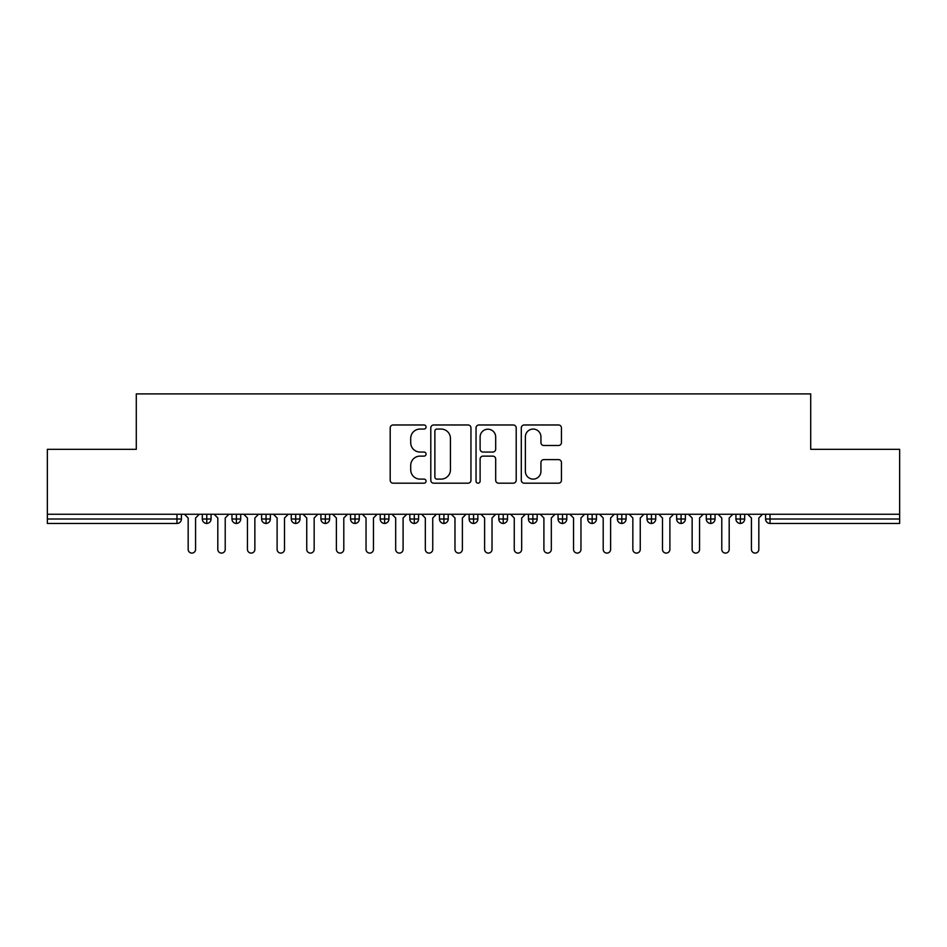 <?xml version="1.0" encoding="UTF-8"?>
<svg xmlns="http://www.w3.org/2000/svg" width="947" height="947" viewBox="0 0 947 947"><rect width="100%" height="100%" fill="white"/><g stroke="black" fill="none" stroke-linecap="round" stroke-linejoin="round"><path stroke-width="1.42" d="M426.067 427.026A2.036 2.036 0 0 0 424.031 424.978L393.112 424.978A2.912 2.912 0 0 0 390.2 427.89L390.2 480.271A2.912 2.912 0 0 0 393.112 483.183L424.031 483.183A2.036 2.036 0 0 0 426.067 481.147A2.036 2.036 0 0 0 424.031 479.111L420.03 479.111A9.316 9.316 0 0 1 410.714 469.795L410.714 465.427A9.316 9.316 0 0 1 420.03 456.123L424.031 456.123A2.036 2.036 0 0 0 426.067 454.087A2.036 2.036 0 0 0 424.031 452.05L420.03 452.05A9.316 9.316 0 0 1 410.714 442.734L410.714 438.366A9.316 9.316 0 0 1 420.03 429.062L424.031 429.062A2.036 2.036 0 0 0 426.067 427.026M558.541 445.492A2.912 2.912 0 0 0 561.453 442.592L561.453 427.89A2.912 2.912 0 0 0 558.541 424.978L524.2 424.978A2.912 2.912 0 0 0 521.3 427.89L521.3 480.271A2.912 2.912 0 0 0 524.2 483.183L558.541 483.183A2.912 2.912 0 0 0 561.453 480.271L561.453 462.527A2.912 2.912 0 0 0 558.541 459.615L543.85 459.615A2.912 2.912 0 0 0 540.938 462.527L540.938 471.322A7.789 7.789 0 0 1 533.149 479.111A7.789 7.789 0 0 1 525.372 471.322L525.372 436.839A7.789 7.789 0 0 1 533.149 429.062A7.789 7.789 0 0 1 540.938 436.839L540.938 442.592A2.912 2.912 0 0 0 543.85 445.492L558.541 445.492M47.35 514.257L899.65 514.257L899.65 449.34L810.715 449.34L810.715 393.905L136.285 393.905L136.285 449.34L47.35 449.34L47.35 519.003L176.971 519.003L176.971 514.257M470.955 427.89A2.912 2.912 0 0 0 468.043 424.978L433.702 424.978A2.912 2.912 0 0 0 430.802 427.89L430.802 480.271A2.912 2.912 0 0 0 433.702 483.183L468.043 483.183A2.912 2.912 0 0 0 470.955 480.271L470.955 427.89M478.957 424.978L513.298 424.978A2.912 2.912 0 0 1 516.198 427.89L516.198 480.271A2.912 2.912 0 0 1 513.298 483.183L498.596 483.183A2.912 2.912 0 0 1 495.683 480.271L495.683 459.035A2.912 2.912 0 0 0 492.783 456.123L483.029 456.123A2.912 2.912 0 0 0 480.117 459.035L480.117 481.147A2.036 2.036 0 0 1 478.081 483.183A2.036 2.036 0 0 1 476.045 481.147L476.045 427.89A2.912 2.912 0 0 1 478.957 424.978M181.422 514.257L181.422 519.003A4.451 4.451 0 0 1 176.971 523.454L47.35 523.454L47.35 519.003M899.65 514.257L899.65 523.454L770.029 523.454A4.451 4.451 0 0 1 765.578 519.003L765.578 514.257L765.578 519.003A4.451 4.451 0 0 0 770.029 523.454L770.029 519.003L899.65 519.003M206.766 523.454A4.451 4.451 0 0 1 202.315 519.003L202.315 514.257L202.315 519.003A4.451 4.451 0 0 0 206.766 523.454A4.451 4.451 0 0 0 211.063 519.003L211.063 514.257L211.063 519.003A4.451 4.451 0 0 1 206.766 523.454L206.766 519.003L211.063 519.003M206.766 514.257L206.766 519.003L202.315 519.003M176.971 523.454A4.451 4.451 0 0 0 181.422 519.003A4.451 4.451 0 0 1 176.971 523.454L176.971 519.003L181.422 519.003M236.407 514.257L236.407 519.003L231.968 519.003L231.968 514.257L231.968 519.003A4.451 4.451 0 0 0 236.407 523.454A4.451 4.451 0 0 0 240.716 519.003L240.716 514.257L240.716 519.003A4.451 4.451 0 0 1 236.407 523.454A4.451 4.451 0 0 1 231.968 519.003A4.451 4.451 0 0 0 236.407 523.454L236.407 519.003L240.716 519.003M266.06 514.257L266.06 519.003L261.609 519.003L261.609 514.257L261.609 519.003A4.451 4.451 0 0 0 266.06 523.454A4.451 4.451 0 0 0 270.357 519.003L270.357 514.257L270.357 519.003A4.451 4.451 0 0 1 266.06 523.454A4.451 4.451 0 0 1 261.609 519.003A4.451 4.451 0 0 0 266.06 523.454L266.06 519.003L270.357 519.003M295.701 514.257L295.701 523.454A4.451 4.451 0 0 1 291.262 519.003L291.262 514.257L291.262 519.003A4.451 4.451 0 0 0 295.701 523.454A4.451 4.451 0 0 0 299.998 519.003L299.998 514.257M325.354 514.257L325.354 523.454A4.451 4.451 0 0 1 320.903 519.003A4.451 4.451 0 0 0 325.354 523.454A4.451 4.451 0 0 1 320.903 519.003L320.903 514.257M329.651 514.257L329.651 519.003A4.451 4.451 0 0 1 325.354 523.454A4.451 4.451 0 0 0 329.651 519.003L320.903 519.003M354.995 514.257L354.995 519.003L350.544 519.003L350.544 514.257L350.544 519.003A4.451 4.451 0 0 0 354.995 523.454A4.451 4.451 0 0 0 359.292 519.003L359.292 514.257L359.292 519.003A4.451 4.451 0 0 1 354.995 523.454A4.451 4.451 0 0 1 350.544 519.003A4.451 4.451 0 0 0 354.995 523.454L354.995 519.003L359.292 519.003M384.636 523.454A4.451 4.451 0 0 1 380.197 519.003L380.197 514.257L380.197 519.003A4.451 4.451 0 0 0 384.636 523.454A4.451 4.451 0 0 0 388.933 519.003L388.933 514.257L388.933 519.003A4.451 4.451 0 0 1 384.636 523.454L384.636 519.003L388.933 519.003M414.289 514.257L414.289 519.003L409.838 519.003L409.838 514.257L409.838 519.003A4.451 4.451 0 0 0 414.289 523.454A4.451 4.451 0 0 0 418.586 519.003L418.586 514.257L418.586 519.003A4.451 4.451 0 0 1 414.289 523.454A4.451 4.451 0 0 1 409.838 519.003A4.451 4.451 0 0 0 414.289 523.454L414.289 519.003L418.586 519.003M443.93 514.257L443.93 523.454A4.451 4.451 0 0 1 439.479 519.003L439.479 514.257L439.479 519.003A4.451 4.451 0 0 0 443.93 523.454A4.451 4.451 0 0 0 448.227 519.003L448.227 514.257M473.571 514.257L473.571 523.454A4.451 4.451 0 0 1 469.132 519.003L469.132 514.257L469.132 519.003A4.451 4.451 0 0 0 473.571 523.454A4.451 4.451 0 0 0 477.868 519.003L477.868 514.257M503.224 514.257L503.224 523.454A4.451 4.451 0 0 1 498.773 519.003L498.773 514.257L498.773 519.003A4.451 4.451 0 0 0 503.224 523.454A4.451 4.451 0 0 0 507.521 519.003L507.521 514.257M532.865 514.257L532.865 519.003L528.414 519.003L528.414 514.257L528.414 519.003A4.451 4.451 0 0 0 532.865 523.454A4.451 4.451 0 0 0 537.162 519.003L537.162 514.257L537.162 519.003A4.451 4.451 0 0 1 532.865 523.454A4.451 4.451 0 0 1 528.414 519.003A4.451 4.451 0 0 0 532.865 523.454L532.865 519.003L537.162 519.003M562.506 514.257L562.506 519.003L558.067 519.003L558.067 514.257L558.067 519.003A4.451 4.451 0 0 0 562.506 523.454A4.451 4.451 0 0 0 566.803 519.003L566.803 514.257L566.803 519.003A4.451 4.451 0 0 1 562.506 523.454A4.451 4.451 0 0 1 558.067 519.003A4.451 4.451 0 0 0 562.506 523.454L562.506 519.003L566.803 519.003M592.159 514.257L592.159 519.003L587.708 519.003L587.708 514.257L587.708 519.003A4.451 4.451 0 0 0 592.159 523.454A4.451 4.451 0 0 0 596.456 519.003L596.456 514.257L596.456 519.003A4.451 4.451 0 0 1 592.159 523.454A4.451 4.451 0 0 1 587.708 519.003A4.451 4.451 0 0 0 592.159 523.454L592.159 519.003L596.456 519.003M621.8 514.257L621.8 523.454A4.451 4.451 0 0 1 617.349 519.003L617.349 514.257L617.349 519.003A4.451 4.451 0 0 0 621.8 523.454A4.451 4.451 0 0 0 626.097 519.003L626.097 514.257M651.441 514.257L651.441 523.454A4.451 4.451 0 0 1 647.002 519.003L647.002 514.257L647.002 519.003A4.451 4.451 0 0 0 651.441 523.454A4.451 4.451 0 0 0 655.738 519.003L655.738 514.257M681.094 514.257L681.094 519.003L676.643 519.003L676.643 514.257L676.643 519.003A4.451 4.451 0 0 0 681.094 523.454A4.451 4.451 0 0 0 685.391 519.003L685.391 514.257L685.391 519.003A4.451 4.451 0 0 1 681.094 523.454A4.451 4.451 0 0 1 676.643 519.003A4.451 4.451 0 0 0 681.094 523.454L681.094 519.003L685.391 519.003M710.735 514.257L710.735 523.454A4.451 4.451 0 0 1 706.284 519.003L706.284 514.257L706.284 519.003A4.451 4.451 0 0 0 710.735 523.454A4.451 4.451 0 0 0 715.032 519.003L715.032 514.257M740.376 514.257L740.376 523.454A4.451 4.451 0 0 1 735.937 519.003L735.937 514.257L735.937 519.003A4.451 4.451 0 0 0 740.376 523.454A4.451 4.451 0 0 0 744.685 519.003L744.685 514.257M384.636 514.257L384.636 519.003L380.197 519.003M436.91 429.062A2.036 2.036 0 0 0 434.874 431.098L434.874 477.075A2.036 2.036 0 0 0 436.91 479.111L441.124 479.111A9.316 9.316 0 0 0 450.441 469.795L450.441 438.366A9.316 9.316 0 0 0 441.124 429.062L436.91 429.062M495.683 436.981A7.789 7.789 0 0 0 487.906 429.204A7.789 7.789 0 0 0 480.117 436.981L480.117 449.138A2.912 2.912 0 0 0 483.029 452.05L492.783 452.05A2.912 2.912 0 0 0 495.683 449.138L495.683 436.981M188.169 549.39L188.169 517.973L188.169 549.39A3.705 3.705 0 0 0 191.874 553.095A3.705 3.705 0 0 0 195.579 549.39L195.579 517.973L195.579 549.39M199.284 514.257L195.579 517.973M188.169 517.973L184.464 514.257M217.81 549.39L217.81 517.973L217.81 549.39A3.705 3.705 0 0 0 221.515 553.095A3.705 3.705 0 0 0 225.22 549.39L225.22 517.973L225.22 549.39M247.451 549.39L247.451 517.973L247.451 549.39A3.705 3.705 0 0 0 251.156 553.095A3.705 3.705 0 0 0 254.861 549.39L254.861 517.973L254.861 549.39M277.104 549.39L277.104 517.973L277.104 549.39A3.705 3.705 0 0 0 280.809 553.095A3.705 3.705 0 0 0 284.514 549.39L284.514 517.973L284.514 549.39M306.745 549.39L306.745 517.973L306.745 549.39A3.705 3.705 0 0 0 310.45 553.095A3.705 3.705 0 0 0 314.155 549.39L314.155 517.973L314.155 549.39M228.925 514.257L225.22 517.973M217.81 517.973L214.105 514.257M258.567 514.257L254.861 517.973M247.451 517.973L243.746 514.257M288.219 514.257L284.514 517.973M277.104 517.973L273.399 514.257M317.861 514.257L314.155 517.973M306.745 517.973L303.04 514.257M336.386 549.39L336.386 517.973L336.386 549.39A3.705 3.705 0 0 0 340.091 553.095A3.705 3.705 0 0 0 343.797 549.39L343.797 517.973L343.797 549.39M347.513 514.257L343.797 517.973M336.386 517.973L332.681 514.257M366.039 549.39L366.039 517.973L366.039 549.39A3.705 3.705 0 0 0 369.744 553.095A3.705 3.705 0 0 0 373.449 549.39L373.449 517.973L373.449 549.39M377.155 514.257L373.449 517.973M366.039 517.973L362.334 514.257M395.68 549.39L395.68 517.973L395.68 549.39A3.705 3.705 0 0 0 399.385 553.095A3.705 3.705 0 0 0 403.091 549.39L403.091 517.973L403.091 549.39M406.796 514.257L403.091 517.973M395.68 517.973L391.975 514.257M425.321 549.39L425.321 517.973L425.321 549.39A3.705 3.705 0 0 0 429.027 553.095A3.705 3.705 0 0 0 432.743 549.39L432.743 517.973L432.743 549.39M436.449 514.257L432.743 517.973M425.321 517.973L421.616 514.257M454.974 549.39L454.974 517.973L454.974 549.39A3.705 3.705 0 0 0 458.679 553.095A3.705 3.705 0 0 0 462.385 549.39L462.385 517.973L462.385 549.39M466.09 514.257L462.385 517.973M454.974 517.973L451.269 514.257M484.615 549.39L484.615 517.973L484.615 549.39A3.705 3.705 0 0 0 488.321 553.095A3.705 3.705 0 0 0 492.026 549.39L492.026 517.973L492.026 549.39M495.731 514.257L492.026 517.973M484.615 517.973L480.91 514.257M514.257 549.39L514.257 517.973L514.257 549.39A3.705 3.705 0 0 0 517.973 553.095A3.705 3.705 0 0 0 521.679 549.39L521.679 517.973L521.679 549.39M525.384 514.257L521.679 517.973M514.257 517.973L510.551 514.257M543.909 549.39L543.909 517.973L543.909 549.39A3.705 3.705 0 0 0 547.615 553.095A3.705 3.705 0 0 0 551.32 549.39L551.32 517.973L551.32 549.39M555.025 514.257L551.32 517.973M543.909 517.973L540.204 514.257M573.551 549.39L573.551 517.973L573.551 549.39A3.705 3.705 0 0 0 577.256 553.095A3.705 3.705 0 0 0 580.961 549.39L580.961 517.973L580.961 549.39M584.666 514.257L580.961 517.973M573.551 517.973L569.845 514.257M603.203 549.39L603.203 517.973L603.203 549.39A3.705 3.705 0 0 0 606.909 553.095A3.705 3.705 0 0 0 610.614 549.39L610.614 517.973L610.614 549.39M614.319 514.257L610.614 517.973M603.203 517.973L599.487 514.257M632.845 549.39L632.845 517.973L632.845 549.39A3.705 3.705 0 0 0 636.55 553.095A3.705 3.705 0 0 0 640.255 549.39L640.255 517.973L640.255 549.39M643.96 514.257L640.255 517.973M632.845 517.973L629.139 514.257M662.486 549.39L662.486 517.973L662.486 549.39A3.705 3.705 0 0 0 666.191 553.095A3.705 3.705 0 0 0 669.896 549.39L669.896 517.973L669.896 549.39M673.601 514.257L669.896 517.973M662.486 517.973L658.781 514.257M692.139 549.39L692.139 517.973L692.139 549.39A3.705 3.705 0 0 0 695.844 553.095A3.705 3.705 0 0 0 699.549 549.39L699.549 517.973L699.549 549.39M703.254 514.257L699.549 517.973M692.139 517.973L688.433 514.257M721.78 549.39L721.78 517.973L721.78 549.39A3.705 3.705 0 0 0 725.485 553.095A3.705 3.705 0 0 0 729.19 549.39L729.19 517.973L729.19 549.39M732.895 514.257L729.19 517.973M721.78 517.973L718.075 514.257M751.421 549.39L751.421 517.973L751.421 549.39A3.705 3.705 0 0 0 755.126 553.095A3.705 3.705 0 0 0 758.831 549.39L758.831 517.973L758.831 549.39M762.536 514.257L758.831 517.973M751.421 517.973L747.716 514.257M770.029 514.257L770.029 519.003L765.578 519.003A4.451 4.451 0 0 0 770.029 523.454M291.262 519.003A4.451 4.451 0 0 0 295.701 523.454A4.451 4.451 0 0 0 299.998 519.003L291.262 519.003M439.479 519.003A4.451 4.451 0 0 0 443.93 523.454A4.451 4.451 0 0 0 448.227 519.003L439.479 519.003M469.132 519.003A4.451 4.451 0 0 0 473.571 523.454A4.451 4.451 0 0 0 477.868 519.003L469.132 519.003M498.773 519.003A4.451 4.451 0 0 0 503.224 523.454A4.451 4.451 0 0 0 507.521 519.003L498.773 519.003M617.349 519.003A4.451 4.451 0 0 0 621.8 523.454A4.451 4.451 0 0 0 626.097 519.003L617.349 519.003M647.002 519.003A4.451 4.451 0 0 0 651.441 523.454A4.451 4.451 0 0 0 655.738 519.003L647.002 519.003M706.284 519.003L715.032 519.003A4.451 4.451 0 0 1 710.735 523.454M735.937 519.003A4.451 4.451 0 0 0 740.376 523.454A4.451 4.451 0 0 0 744.685 519.003L735.937 519.003"/></g></svg>
